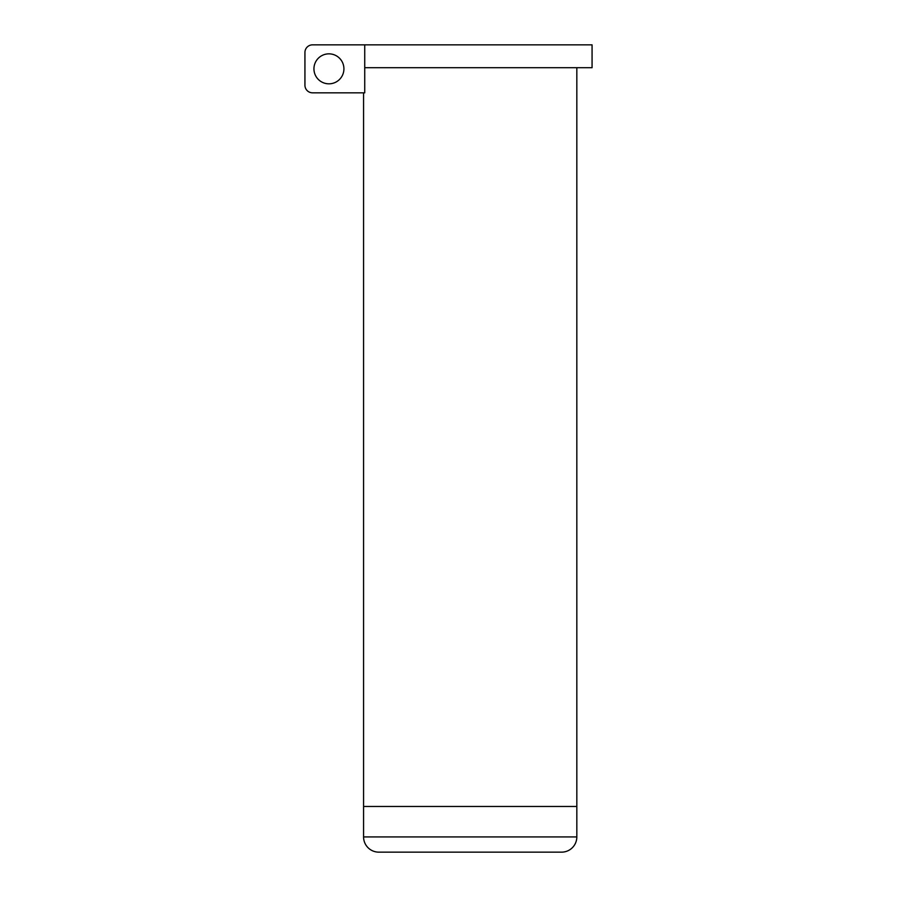 <?xml version="1.0" encoding="UTF-8"?>
<svg xmlns="http://www.w3.org/2000/svg" width="897" height="897" viewBox="0 0 897 897"><rect width="100%" height="100%" fill="white"/><g stroke="black" fill="none" stroke-linecap="round" stroke-linejoin="round"><path stroke-width="1.35" d="M576.827 67.701L576.827 806.459L363.577 806.459L363.577 836.923A15.227 15.227 0 0 0 378.814 852.15L561.6 852.15A15.227 15.227 0 0 0 576.827 836.923L576.827 806.459L363.577 806.459L363.577 92.828M343.921 68.834A14.991 14.991 0 0 0 328.93 53.842A14.991 14.991 0 0 0 313.939 68.834A14.991 14.991 0 0 0 328.93 83.825A14.991 14.991 0 0 0 343.921 68.834M364.731 44.85L312.56 44.85A7.613 7.613 0 0 0 304.935 52.463L304.935 85.204A7.613 7.613 0 0 0 312.56 92.828L364.731 92.828L364.731 67.701L592.065 67.701L592.065 44.85L364.731 44.85L364.731 67.701M363.577 836.923L576.827 836.923"/></g></svg>
